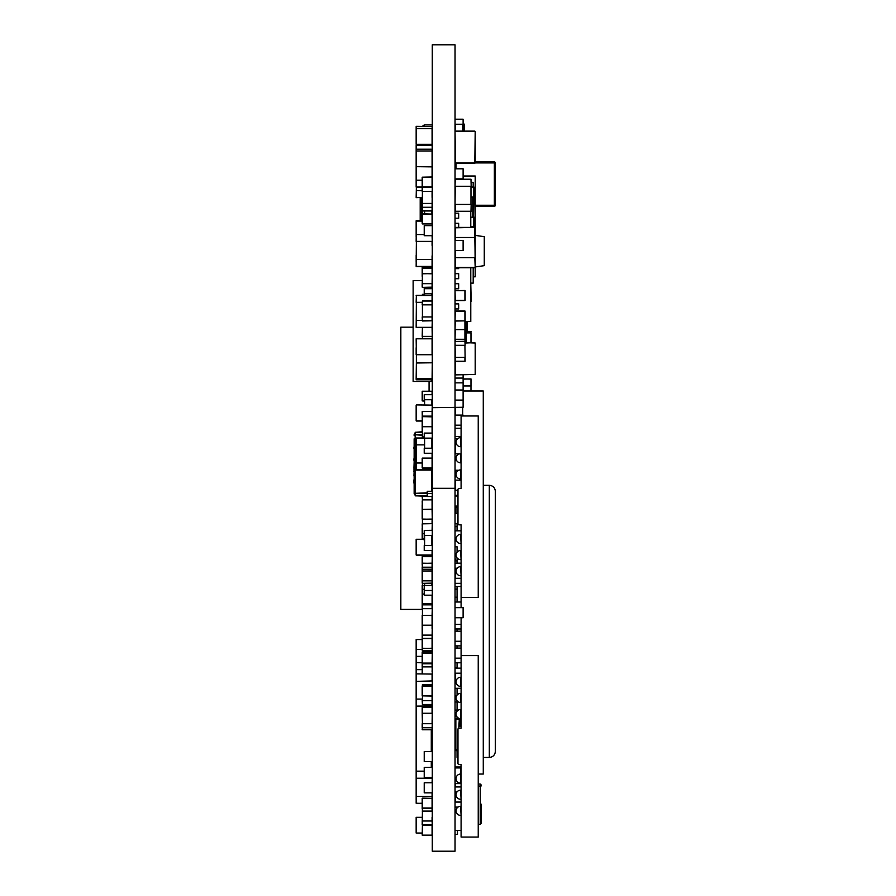 <?xml version="1.0" encoding="UTF-8"?>
<svg xmlns="http://www.w3.org/2000/svg" width="896" height="896" viewBox="0 0 896 896"><rect width="100%" height="100%" fill="white"/><g stroke="black" fill="none" stroke-linecap="round" stroke-linejoin="round"><path stroke-width="1.34" d="M455.045 488.32L432.286 488.32L432.286 851.2L455.045 851.2L455.045 44.8L432.286 44.8L432.286 407.68L463.109 407.266L463.109 397.186M432.286 488.32L432.286 407.68M422.206 833.246L416.158 833.045L422.206 833.246L416.158 833.045L416.158 817.32L416.36 833.045L422.206 833.045M422.408 817.32L416.158 817.32M416.158 163.744L416.158 156.89M416.158 181.888L416.36 188.742M432.286 150.954L416.158 150.954L416.158 145.499L416.158 149.419L416.36 145.298L432.286 145.488L416.36 145.298L432.085 145.298L432.286 149.408L416.36 149.419L416.36 150.954L432.085 150.954L432.085 166.678L416.36 166.678L416.158 150.954L416.158 187.029L432.286 187.029L416.36 187.23L432.286 187.029L416.36 187.23L416.158 197.445L422.408 197.646L416.158 197.445L416.36 190.59L422.206 190.59M422.206 582.187L422.206 567.202L432.286 567.202L432.286 569.24M432.085 595.19L432.085 603.691L422.408 603.691L422.408 594.16L424.222 594.16M422.206 585.446L422.206 593.958L422.408 589.277L424.222 589.277M422.408 594.16L424.222 593.958M422.408 567.202L422.408 556.674L432.286 556.674L432.085 563.371L422.408 563.371L422.206 569.442L422.408 563.17L432.286 563.371M422.206 579.298L422.206 583.128L422.408 580.854L432.085 580.854L432.085 583.128L422.408 583.33L422.206 579.298M422.408 583.33L432.286 583.128L422.408 583.33L422.408 585.446L424.626 585.446M432.085 685.742L422.408 685.989L432.085 686.19L432.085 695.867L422.408 695.867L422.206 686.19L422.206 695.867L432.085 696.069L432.085 704.491L422.408 704.491L422.206 700.661L422.408 704.693L422.206 700.661M432.286 695.867L432.286 699.07M422.206 663.6L432.085 663.802L422.408 663.6L432.286 663.096L422.408 663.802L422.206 653.923M432.085 663.802L422.408 663.802L422.408 666.68L432.085 666.68L432.085 663.802L422.408 663.802L432.085 663.802M422.206 276.349L422.206 272.518L422.206 276.349M422.206 268.341L422.206 273.795L422.206 266.605L422.206 268.341L432.085 268.341L422.408 268.341L432.085 268.139L432.085 267.4L422.408 267.4L422.408 266.605M422.206 223.742L432.085 223.944L422.408 223.944L432.085 223.742L432.085 214.066L422.408 214.066L422.206 223.742L422.206 210.482M416.158 227.595L416.158 220.741L422.206 220.539L422.206 197.646M420.19 197.646L420.19 220.539L420.19 197.646M432.286 416.842L422.408 416.64L432.085 416.842L432.085 426.518L422.408 426.518L422.206 411.589L432.085 411.387L432.286 405.115L416.36 404.914L416.158 420.84L422.206 421.042L416.158 420.84L416.158 405.115L416.36 420.84L422.206 420.84M422.206 421.042L416.36 421.042M432.085 320.477L432.085 301.022L422.408 301.022L422.206 304.853L432.085 304.853L432.085 320.779L422.408 320.779L422.206 316.949L422.408 320.981L422.206 316.949M422.206 304.853L422.408 300.821L422.206 304.853M416.158 302.333L416.36 295.277L432.085 295.277L432.085 300.821L422.408 300.821L432.286 301.022M422.408 304.853L422.408 316.949L432.286 316.949M422.408 320.981L432.286 320.779L422.408 320.981M458.83 470.243L455.045 470.243M456.456 460.163L455.045 460.163L456.456 460.163M422.408 213.864L432.286 214.066L422.408 213.864L422.206 201.085L422.408 203.437L432.286 203.437M432.085 225.635L432.286 223.742L422.408 223.944M457.968 523.499L455.045 523.499M457.968 513.419L455.045 513.419L457.968 513.419M456.501 540.915L455.045 540.915M461.093 530.835L455.045 530.835L461.093 530.835M457.968 506.094L455.045 506.094M457.968 496.014L455.045 496.014L457.968 496.014M422.811 126.347L422.811 126.302A1.008 1.008 180 0 1 423.819 125.294L423.819 126.347M463.512 131.085L463.512 123.85A1.008 1.008 0 0 1 464.52 124.858L464.52 131.085M463.512 123.85A1.008 1.008 0 0 1 464.52 124.858L462.706 124.858M416.158 295.478L432.286 295.478L416.36 295.478L416.36 302.333L422.206 302.333M416.36 302.333L416.158 327.331L432.286 327.342L416.36 327.533L432.085 327.533L432.286 338.8L416.36 338.8L416.36 354.525L432.085 354.525L432.085 338.598L416.158 338.8L432.085 338.598M432.286 320.779L432.085 327.331L416.36 327.331L416.36 320.477L422.206 320.477M416.36 327.533L432.286 327.331M429.061 391.037L429.061 381.45M422.206 609.403L400.837 609.403L400.837 327.163L413.134 327.163M400.635 337.243L400.635 357.403L400.635 337.243M431.278 767.402L431.278 761.611M431.278 751.531L431.278 729.781M416.158 799.826L416.158 639.554L422.206 639.554M416.158 648.626L416.158 657.698M431.278 379.77L431.278 381.45L413.134 381.45L413.134 280.65L422.206 280.65M424.626 294.538L422.408 294.336L424.626 294.336L422.408 294.336L422.408 295.277M416.36 266.605L432.085 266.605L416.158 266.403L432.085 266.605L416.158 266.403L432.085 266.403L432.085 259.549L416.36 259.549L416.158 266.403L416.36 241.405L432.085 241.405L432.085 245.437L432.286 241.405L432.286 259.549M416.36 245.739L416.36 252.594M431.883 585.458L431.883 583.33M424.626 585.458L424.626 583.33M432.286 590.498L424.222 590.498L424.222 585.458L432.286 585.458M416.158 162.03L416.158 155.176L416.158 162.03M422.285 187.029L416.36 187.029L416.158 166.678L432.085 166.88L432.085 176.994L422.206 177.195L422.206 186.872L422.408 177.195L432.085 177.195L432.085 186.872L422.408 186.872L432.085 187.23L416.36 187.23L432.286 187.51L432.085 207.469L422.408 207.469L432.286 207.278L422.206 207.267L422.408 191.341L432.085 191.341L432.085 193.166M416.36 180.174L422.206 180.174M416.158 187.029L416.158 180.174M461.093 428.254L455.045 428.254M422.206 220.898L416.158 221.099L416.158 236.824M432.085 150.752L432.085 149.218L416.36 149.218L432.085 149.218M432.085 144.525L416.158 144.323L432.085 144.525L416.158 144.323L416.158 128.598L416.36 144.323L432.085 144.323L432.085 128.598L416.158 128.598L416.158 126.549L432.085 126.549L432.286 128.598L416.36 128.397L432.085 128.397M461.093 436.453L455.045 436.453M463.109 240.486L455.045 240.486L455.045 250.566L463.109 250.566L463.109 240.486L455.045 240.486M432.286 126.549L416.36 126.347L416.36 128.397M422.206 598.114L422.206 607.79M422.206 650.866L432.085 651.067L422.408 650.866L432.085 650.866L432.286 648.245L422.408 648.446L432.085 648.245L432.085 638.568L422.408 638.568L422.206 648.245L432.085 648.446L422.206 648.245L422.408 651.067L422.206 641.189M432.286 651.963L422.408 651.762L422.206 653.408L432.286 653.408L432.085 663.085L422.408 663.085L422.408 653.408L432.085 653.408L432.085 651.963L422.206 651.963L422.206 655.794L422.408 651.762L432.085 651.762L432.286 650.866L422.408 651.067M424.222 234.55L416.36 234.55L416.158 241.405L416.36 221.099L422.206 221.099M424.222 533.736L422.408 533.736L422.206 538.776L422.206 529.099M424.222 538.776L422.206 538.776M424.222 533.534L422.408 533.534L422.408 523.858L432.085 523.656L422.408 523.656L422.408 519.422L432.286 519.075L422.274 519.221M422.408 519.422L432.286 519.075L432.085 509.398L422.408 509.398L422.408 519.075L432.085 519.277L422.206 519.075L422.206 504.728M432.085 520.654L432.085 523.656M432.286 241.405L432.085 235.715M424.222 234.349L416.36 234.349L424.222 234.349M422.408 496.306L422.408 509.197L422.206 500.898M422.408 608.944L422.408 625.195L432.085 625.195L432.085 615.518L422.408 615.317L432.085 615.317L432.286 608.675L422.206 608.675L422.408 604.845L432.085 604.845L432.085 608.675M422.206 615.518L422.206 625.195L432.085 625.397L422.206 625.195L422.408 628.701M422.206 648.245L422.206 625.195M422.206 531.922L422.206 528.091L422.206 531.922M422.206 424.01L422.206 431.794M416.158 694.658L416.158 687.803L416.36 694.658M422.408 699.07L416.36 699.07L416.158 705.925L416.36 669.659L422.408 669.659M432.085 670.902L432.286 669.614M416.36 669.659L416.36 662.805L416.158 669.659M416.158 662.805L416.36 656.354L422.206 656.354M422.206 662.603L416.36 662.603L422.206 662.603M422.206 723.699L422.408 727.731L422.206 723.699L422.206 727.53L422.206 723.699L432.085 723.699L432.286 713.283L422.408 713.474L432.085 713.474L422.408 713.474L422.206 706.126L422.408 707.336L432.286 707.134L422.408 707.336L422.408 713.272L432.085 713.272L432.085 704.693L422.408 704.693L432.286 704.491M432.286 713.272L422.408 713.474L432.085 713.474L422.408 713.474L422.408 723.699L422.206 713.653L432.085 713.474L422.408 713.474M432.085 671.922L432.286 666.68L422.206 666.68L432.085 666.882L422.206 666.68L422.408 673.87L422.206 669.614M416.158 378.717L432.085 378.918L416.36 378.918L416.36 379.568L432.085 379.568L432.286 378.717L416.158 378.717L432.085 378.918L416.158 378.717L416.36 362.79L432.085 362.79L416.36 362.992L416.36 378.717L432.085 378.717L432.286 362.992L432.286 354.525L416.158 354.525L432.085 354.726L416.36 354.726L416.158 338.8M432.085 362.79L416.36 362.79L416.36 354.726L432.286 354.525L416.158 354.525M432.085 628.701L432.085 625.397L422.408 625.397L422.408 638.366L432.085 638.366L432.286 625.206L422.408 625.397L422.408 635.107L432.286 635.107M422.408 638.366L422.206 635.107L422.206 638.568L432.085 638.366M432.085 648.446L422.408 648.446L432.085 648.446M422.206 624.557L422.206 620.726L422.206 624.557M422.408 668.214L422.206 663.466M432.085 668.214L432.286 666.68L422.408 666.882L432.085 666.882M422.206 668.214L422.408 669.614M422.206 496.306L422.408 499.867L422.206 496.306M432.085 509.197L422.206 509.398L432.085 509.197L432.085 499.666L422.408 499.666L432.085 499.867L422.408 499.867L432.085 499.867L422.408 499.867L422.408 500.696M432.085 499.666L432.085 496.507M422.206 523.858L422.408 533.736M422.206 539.067L422.206 538.205M422.206 563.618L422.206 559.787L422.206 563.618M422.206 631.725L422.206 637.493M422.206 623.011L422.206 619.181L422.206 623.011M422.408 603.893L432.085 603.893L432.085 604.643L422.206 604.845L422.218 594.014M422.206 562.218L422.206 556.674M422.206 513.43L422.206 509.6L422.206 513.43M422.206 563.102L422.206 559.272L422.206 563.102M432.085 615.317L422.408 615.317L422.408 608.675M422.206 608.675L422.206 604.845L422.206 608.675M432.085 604.643L422.206 604.845M424.626 400.915L422.408 400.915L422.206 391.238L422.206 400.915L424.626 401.117M432.286 391.238L422.206 391.238L432.085 391.238L432.085 394.699M432.286 400.915L432.085 399.739M422.206 635.107L422.206 638.568M422.206 623.526L422.206 619.696L422.206 623.526M432.085 273.594L422.408 273.795L422.408 283.472L432.085 283.472L432.286 273.795L422.408 273.594L432.085 273.594L432.085 268.139M416.36 681.352L432.286 680.926L432.286 684.723L422.408 684.734L422.408 685.989M432.085 674.498L432.085 680.926M416.36 656.354L416.36 649.499L416.158 656.354M416.158 649.499L422.206 649.499M422.206 725.749L422.408 729.781L422.206 725.749M422.408 729.781L432.085 729.781L422.408 729.579L432.085 729.579L432.286 723.699M422.206 713.653L422.206 709.822L422.206 713.653M422.408 727.731L432.085 727.731L422.408 727.53L422.206 729.579M432.085 727.53L422.206 727.53M422.206 711.603L422.206 707.773L422.206 711.603M422.206 532.381L422.206 528.55L422.206 532.381M424.222 595.19L432.286 595.19L424.222 595.19L424.222 589.478L422.408 589.478L424.222 589.478M432.085 585.458L432.286 583.128M432.286 433.104L424.222 433.104L424.222 438.144L432.286 438.144M431.883 448.224L431.883 438.144M424.626 448.224L424.626 438.144M432.286 453.264L424.222 453.264L424.222 448.224L432.286 448.224M422.206 426.518L432.286 426.518L422.408 426.72L432.286 426.518L422.408 426.72L422.206 416.842M432.085 707.336L422.408 707.134L432.085 707.336M422.408 653.206L422.408 663.286M422.206 666.68L422.206 657.003M422.206 808.002L432.085 808.203L422.206 808.002L422.206 798.325L422.408 808.002L432.085 808.002L432.085 798.325L422.206 798.325M432.085 808.203L422.408 808.203L422.408 811.082L432.085 811.082L432.085 808.203L422.408 808.203L432.085 808.203M422.408 798.123L432.286 798.325L422.408 798.123M424.222 539.269L416.158 539.269L416.158 554.994L432.085 555.195L416.36 555.195L416.158 539.269L416.36 554.994L432.085 554.994L432.085 550.558M432.286 561.322L432.286 555.005L416.36 555.195M416.158 778.221L416.36 771.165L424.222 771.165L416.36 771.165L416.36 778.221L432.286 778.221L432.085 782.768M432.085 792.848L432.085 798.123M416.36 778.221L416.158 803.219L422.206 803.421L416.158 803.219L416.36 796.365L432.286 796.365M422.206 811.082L432.085 811.283L422.408 811.283L422.206 803.421M432.286 820.994L432.286 811.082L422.408 811.283L422.206 824.824L422.408 820.994L432.085 820.994L432.085 817.32M422.408 835.352L432.286 835.341L422.206 835.15L432.085 835.352L422.206 835.139L422.408 825.462L432.085 825.462L432.085 835.139L422.206 835.139L432.085 835.352L422.408 835.352M422.206 808.898L422.206 805.067L422.206 808.898M422.206 835.15L422.408 825.261L432.286 825.462L432.286 824.824L422.408 825.026L432.085 825.026L422.408 825.026L422.206 820.994M432.286 782.768L424.222 782.768L424.222 792.848L432.286 792.848M432.286 767.402L424.222 767.402L424.222 777.482L432.286 777.482M422.206 688.565L422.408 684.533L422.206 688.565M422.408 684.533L432.085 684.533L422.408 684.533M422.408 696.069L422.408 700.661L432.085 700.661L432.085 699.07M424.222 761.611L432.286 761.611L424.222 761.611L424.222 751.531L432.286 751.531M473.189 267.736L473.189 283.125L470.77 283.125L471.173 301.526L470.77 285.802M422.408 327.533L422.206 336.403M422.408 338.598L422.408 336.403L432.286 336.403M432.286 288.702L424.222 288.702L424.222 293.742L432.286 293.742M431.883 295.277L431.883 293.742M424.626 295.277L424.626 293.742M422.408 267.4L432.286 267.4L422.408 267.198L422.206 272.765L422.408 268.139M422.206 205.867L422.206 214.066M424.222 126.347L424.222 124.925L432.286 124.925M455.448 124.253L455.045 131.488L475.205 131.488L475.205 162.938L475.205 131.488L455.448 131.085L475.205 131.488L474.802 162.938L475.205 131.488L455.045 131.488L455.448 124.253M462.706 124.253L462.706 131.085M463.109 124.253L455.045 124.253L455.045 119.213L463.109 119.213L463.109 124.253M463.109 168.806L455.045 168.806L463.109 168.806L463.109 178.886L455.045 178.886M422.206 203.437L422.206 207.267M422.206 191.341L422.206 187.51L422.206 191.341M431.883 213.864L431.883 210.963M424.626 213.864L424.626 210.963M464.923 321.541L470.77 321.541L470.77 267.736M470.77 227.416L470.77 211.478M455.045 308.941L458.674 308.941L458.674 303.901L455.045 303.901M455.045 218.221L458.674 218.221L458.674 213.181L455.045 213.181M458.674 227.416L458.674 223.261L455.045 223.261M455.045 268.621L458.674 268.621L458.674 267.736M455.045 278.701L458.674 278.701L458.674 273.661L455.045 273.661M455.045 288.781L458.674 288.781L458.674 283.741L455.045 283.741M456.971 791.986L455.045 791.986M461.093 786.946L455.045 786.946M455.448 802.066L455.448 791.986M461.093 802.066L455.045 802.066M458.024 807.106L455.045 807.106M455.246 451.808L455.246 453.858M455.246 458.898L455.246 460.163M463.109 376.186L463.109 382.838L455.045 382.838L455.045 390.018L463.109 390.018L463.109 400.098L455.045 400.098M455.851 729.859L455.045 729.658L455.851 729.658M475.205 267.333L474.802 257.656L455.045 257.656L475.205 257.656L474.802 237.496L455.045 237.496L475.205 237.496L474.802 227.416L475.205 267.333L455.448 267.333L455.448 250.566M474.802 267.736L455.448 267.736M455.045 227.819L474.802 227.416L455.448 227.416L474.802 227.416L455.448 227.819L455.448 240.486M467.141 332.707L471.173 332.909L467.141 332.707L471.173 332.909L471.173 342.63M463.109 176.019L475.205 176.019L475.205 276.819L473.189 276.819M416.158 172.446L416.158 165.592M467.141 331.733L471.173 331.733M474.802 342.63L465.125 342.63L475.205 343.034L475.205 374.483L475.205 343.034L465.125 342.63L475.205 343.034L475.205 374.483L475.205 343.034L465.125 342.63L465.125 321.541L465.125 342.63L474.802 342.63L465.125 343.034M455.448 361.435L455.448 374.886L475.205 374.483M455.246 560.896L455.045 556.64L456.266 556.438L455.045 556.629L456.333 556.64M455.045 476.885L455.65 476.885M455.045 168.806L455.045 162.949L475.205 162.938M461.093 767.48L455.246 767.48L461.093 767.48M461.093 767.682L455.246 767.917M455.246 777.997L455.045 783.608L461.093 783.608M478.229 774.043L483.269 774.043L483.269 391.003L463.109 391.003M456.053 778.59A4.536 4.536 0 0 1 460.589 774.054L460.589 783.126A4.536 4.536 180 0 1 456.053 778.59A4.536 4.536 0 0 1 460.589 774.054A4.536 4.536 0 0 0 456.053 778.59A4.536 4.536 0 0 1 460.589 774.054A4.536 4.536 0 0 0 456.053 778.59A4.536 4.536 0 0 1 460.589 774.054A4.536 4.536 0 0 0 456.053 778.59A4.536 4.536 0 0 1 460.589 774.054A4.536 4.536 0 0 0 456.053 778.59A4.536 4.536 0 0 1 460.589 774.054A4.536 4.536 0 0 0 456.053 778.59A4.536 4.536 0 0 1 460.589 774.054A4.536 4.536 0 0 0 456.053 778.59A4.536 4.536 0 0 1 460.589 774.054A4.536 4.536 0 0 0 456.053 778.59A4.536 4.536 0 0 1 460.589 774.054L461.093 764.478L461.093 837.054L478.229 837.054L478.229 655.614L461.093 655.614L461.093 617.725M461.093 607.645L461.093 524.832L458.976 524.832A1.008 1.008 180 0 1 457.968 523.824L457.968 489.552A1.008 1.008 180 0 1 458.976 488.544L461.093 488.544L461.093 415.968L478.229 415.968L478.229 597.408L461.093 597.408M457.968 490.213L455.045 490.213L455.045 495.253L457.968 495.253M455.448 480.133L455.448 490.213M461.093 480.133L455.045 480.133L455.045 475.093L456.098 475.093M457.173 568.21L455.045 568.21M461.093 563.17L455.045 563.17M455.448 578.29L455.448 568.21M461.093 578.29L455.045 578.29M461.093 583.33L455.045 583.33M471.173 182.325L473.189 182.325L473.189 186.962M432.085 287.358L422.408 287.358L432.085 287.358L422.408 287.358L432.085 287.358L432.085 283.472L422.206 283.472L422.206 287.157L422.408 273.594M432.286 287.157L422.408 287.358L422.206 283.472M416.158 261.968L416.158 255.114L416.158 261.968M416.158 230.115L416.158 236.97M473.592 197.042L473.592 187.566L474.197 187.566A0.605 0.605 -0 0 0 473.592 186.962L470.971 186.962L473.592 186.962A0.605 0.605 0 0 1 474.197 187.566L473.592 217.202L472.786 217.202L472.786 197.042L473.592 197.042L470.971 197.042M470.77 226.677L473.592 226.677L473.592 217.202L474.197 217.202L470.77 217.202M474.197 217.202L474.197 226.677L473.592 227.282A0.605 0.605 180 0 0 474.197 226.677M473.592 227.282L470.77 227.282L473.592 227.282M422.408 193.166L422.206 187.23M424.222 267.198L424.222 266.605M424.222 288.702L424.222 287.358M455.045 681.856L455.448 673.187M494.357 161.907A1.008 1.008 0 0 1 495.365 162.915L495.365 205.251L495.365 162.915A1.008 1.008 0 0 0 494.357 161.907L475.205 161.907L494.357 161.907L475.205 161.907L494.357 161.907L494.357 162.915L475.205 162.915M475.205 205.251L495.365 205.251A1.008 1.008 0 0 1 494.357 206.259L475.205 206.259L494.357 206.259L494.357 162.915L495.365 162.915M475.205 235.39L484.277 236.667L484.277 265.664L475.205 266.941M463.109 374.886L463.109 378.078L455.045 378.078M465.125 321.541L465.125 342.63M467.141 321.541L467.141 331.934M465.125 345.307L464.923 341.275L465.125 345.307L465.125 341.477L465.125 345.307L464.923 341.477L455.246 341.477L455.246 339.293L464.923 339.293L464.923 329.616L455.246 329.616L455.045 339.293L465.125 339.293L455.246 339.494M465.125 341.477L464.923 339.494M465.125 336.773L465.125 332.942L465.125 336.773M424.626 399.739L424.626 404.914M431.883 399.739L431.883 404.914M432.286 394.699L424.222 394.699L424.222 399.739L432.286 399.739M461.093 624.378L455.045 624.378M461.093 641.278L455.045 641.278M461.093 631.198L455.045 631.198L461.093 631.198M461.093 658.168L455.045 658.168M461.093 648.088L455.045 648.088L461.093 648.088M455.045 382.838L463.109 382.838L463.109 390.018L455.045 390.018M415.15 495.802L427.246 496.306L415.15 495.802L415.15 432.298L422.408 431.794L415.15 432.298M427.246 495.88L415.654 495.88L415.15 492.811L415.15 435.288L415.654 432.23L422.408 432.23M431.782 491.266L431.782 470.064M414.142 447.115L414.142 438.85L415.15 438.85L415.15 494.29L414.142 493.584M414.646 433.81L414.142 435.646L414.142 434.314M414.142 438.85L414.142 493.786M414.646 494.29L414.142 477.176M414.142 471.856L413.941 469.638M414.142 462.504L414.142 448.482M414.142 448.459L414.142 447.765M413.941 460.365L413.941 458.763M414.142 468.877L414.142 467.622L413.941 468.877M414.142 461.978L413.941 468.003M413.941 447.115L413.941 448.482M414.142 470.893L413.941 475.955M413.941 471.856L413.941 470.893M413.941 479.797L413.941 483.168M432.286 496.507L427.246 496.507L432.286 496.507L427.246 496.496L427.246 491.266L432.286 491.266M427.246 493.483L432.286 493.483L427.246 493.483M432.085 416.64L422.408 416.125L432.085 416.125L432.085 411.387L422.408 411.589L422.408 416.64M456.344 443.778L455.045 443.778M457.621 438.738L455.045 438.738M455.448 453.858L455.448 443.778M459.659 453.858L455.045 453.858M456.086 458.898L455.045 458.898M461.093 662.782L455.045 662.782M461.093 586.488L455.045 586.488M461.093 602.011L455.045 602.011L461.093 602.011M461.093 628.981L455.045 628.981M461.093 645.882L455.045 645.882M461.093 766.976L455.246 766.976L461.093 766.976M461.093 767.178L455.246 767.48M481.253 804.194L481.253 823.346L481.253 804.194M481.253 823.346L480.245 824.354L480.245 784.034L478.229 784.034L480.245 784.034L481.253 785.042L480.245 784.034M461.093 830.402L455.045 830.402M457.464 834.434L457.464 830.402L457.464 834.434L455.045 834.434M456.086 810.242L455.045 810.242M422.206 519.075L432.085 519.277L422.206 519.075M489.317 510.922L489.317 499.016M455.045 710.08L457.061 710.08L457.061 700.795L457.061 711.222M457.061 648.088L457.061 645.882L457.061 648.088M457.061 586.488L457.061 602.011L457.061 589.12L455.045 589.12L457.061 589.12M457.061 557.917L457.061 563.17L457.061 560.896L455.045 560.896L457.061 560.896M455.045 507.472L457.061 507.472L457.061 506.094L457.061 513.419M457.061 496.014L457.061 495.253L457.061 496.014M457.061 546.784L457.061 552.216L457.061 546.784L455.045 546.784M457.061 668.147L457.061 662.782L457.061 668.147M455.045 526.624L457.061 526.624L457.061 523.499L457.061 530.835M457.061 628.981L457.061 631.198M457.061 688.307L457.061 695.094L457.061 688.307M457.061 716.923L457.061 718.424L457.061 716.923M457.061 750.68L457.061 757.456L457.968 757.456M489.317 757.456L489.317 485.296C492.968 485.677 494.984 487.693 495.365 491.344L495.365 751.408C494.984 755.059 492.968 757.075 489.317 757.456L483.269 757.456M489.317 485.296L483.269 485.296M455.045 735.28L455.851 735.28M455.045 554.848L456.053 554.848M455.045 597.184L457.061 597.184M455.045 667.744L457.061 667.744M455.045 695.968L456.501 695.968M455.045 702.016L457.061 702.016M455.045 716.128L456.546 716.128L455.045 716.128M455.045 744.632L455.851 744.632L455.851 749.47L457.968 749.874L455.851 749.47L455.851 719.634L455.851 724.472L455.045 724.472M461.093 726.275L458.875 726.006L458.875 728.19L458.875 726.006A1.008 1.008 45 0 1 458.909 725.738L459.278 719.634L456.254 719.23L459.278 719.634L459.066 725.155L460.04 724.629A1.21 1.21 -135 0 0 460.085 724.315L460.085 719.634A1.21 1.21 -135 0 0 458.875 718.424L456.254 718.424A1.21 1.21 -135 0 0 455.045 719.634M459.906 725.155L458.875 726.029M455.045 749.47A1.21 1.21 -135 0 0 456.254 750.68L457.968 750.68M422.206 210.762L432.085 210.963L422.206 210.762L432.085 210.762L432.085 207.469M422.408 203.437L422.408 210.963L432.286 210.762L422.408 210.963L432.085 210.963L432.085 213.864M460.589 575.736A4.536 4.536 180 0 1 456.053 571.2A4.536 4.536 0 0 1 460.589 566.664A4.536 4.536 0 0 0 456.053 571.2A4.536 4.536 0 0 1 460.589 566.664A4.536 4.536 0 0 0 456.053 571.2A4.536 4.536 0 0 1 460.589 566.664A4.536 4.536 0 0 0 456.053 571.2A4.536 4.536 0 0 1 460.589 566.664A4.536 4.536 0 0 0 456.053 571.2A4.536 4.536 0 0 1 460.589 566.664A4.536 4.536 0 0 0 456.053 571.2A4.536 4.536 0 0 1 460.589 566.664A4.536 4.536 0 0 0 456.053 571.2A4.536 4.536 0 0 1 460.589 566.664A4.536 4.536 0 0 0 456.053 571.2A4.536 4.536 0 0 1 460.589 566.664L461.093 575.736M456.053 474.432A4.536 4.536 0 0 1 460.589 469.896A4.536 4.536 0 0 0 456.053 474.432A4.536 4.536 0 0 1 460.589 469.896A4.536 4.536 0 0 0 456.053 474.432A4.536 4.536 0 0 1 460.589 469.896A4.536 4.536 0 0 0 456.053 474.432A4.536 4.536 0 0 1 460.589 469.896A4.536 4.536 0 0 0 456.053 474.432A4.536 4.536 0 0 1 460.589 469.896A4.536 4.536 0 0 0 456.053 474.432A4.536 4.536 0 0 1 460.589 469.896A4.536 4.536 0 0 0 456.053 474.432A4.536 4.536 0 0 1 460.589 469.896A4.536 4.536 0 0 0 456.053 474.432A4.536 4.536 0 0 1 460.589 469.896A4.536 4.536 0 0 0 456.053 474.432A4.536 4.536 180 0 0 460.589 478.968L461.093 478.968M460.589 559.608A4.536 4.536 180 0 1 456.053 555.072A4.536 4.536 0 0 1 460.589 550.536A4.536 4.536 0 0 0 456.053 555.072A4.536 4.536 0 0 1 460.589 550.536A4.536 4.536 0 0 0 456.053 555.072A4.536 4.536 0 0 1 460.589 550.536A4.536 4.536 0 0 0 456.053 555.072A4.536 4.536 0 0 1 460.589 550.536A4.536 4.536 0 0 0 456.053 555.072A4.536 4.536 0 0 1 460.589 550.536A4.536 4.536 0 0 0 456.053 555.072A4.536 4.536 0 0 1 460.589 550.536A4.536 4.536 0 0 0 456.053 555.072A4.536 4.536 0 0 1 460.589 550.536A4.536 4.536 0 0 0 456.053 555.072A4.536 4.536 0 0 1 460.589 550.536L461.093 559.608M460.589 543.48A4.536 4.536 180 0 1 456.053 538.944A4.536 4.536 0 0 1 460.589 534.408A4.536 4.536 0 0 0 456.053 538.944A4.536 4.536 0 0 1 460.589 534.408A4.536 4.536 0 0 0 456.053 538.944A4.536 4.536 0 0 1 460.589 534.408A4.536 4.536 0 0 0 456.053 538.944A4.536 4.536 0 0 1 460.589 534.408A4.536 4.536 0 0 0 456.053 538.944A4.536 4.536 0 0 1 460.589 534.408A4.536 4.536 0 0 0 456.053 538.944A4.536 4.536 0 0 1 460.589 534.408A4.536 4.536 0 0 0 456.053 538.944A4.536 4.536 0 0 1 460.589 534.408A4.536 4.536 0 0 0 456.053 538.944A4.536 4.536 0 0 1 460.589 534.408L461.093 543.48M456.053 571.2A4.536 4.536 0 0 1 460.589 566.664M456.053 555.072A4.536 4.536 0 0 1 460.589 550.536M456.053 538.944A4.536 4.536 0 0 1 460.589 534.408M456.053 458.304A4.536 4.536 0 0 1 460.589 453.768A4.536 4.536 0 0 0 456.053 458.304A4.536 4.536 0 0 1 460.589 453.768A4.536 4.536 0 0 0 456.053 458.304A4.536 4.536 0 0 1 460.589 453.768A4.536 4.536 0 0 0 456.053 458.304A4.536 4.536 0 0 1 460.589 453.768A4.536 4.536 0 0 0 456.053 458.304A4.536 4.536 0 0 1 460.589 453.768A4.536 4.536 0 0 0 456.053 458.304A4.536 4.536 0 0 1 460.589 453.768A4.536 4.536 0 0 0 456.053 458.304A4.536 4.536 0 0 1 460.589 453.768A4.536 4.536 0 0 0 456.053 458.304A4.536 4.536 0 0 1 460.589 453.768A4.536 4.536 0 0 0 456.053 458.304A4.536 4.536 180 0 0 460.589 462.84L461.093 462.84M456.053 442.176A4.536 4.536 0 0 1 460.589 437.64A4.536 4.536 0 0 0 456.053 442.176A4.536 4.536 0 0 1 460.589 437.64A4.536 4.536 0 0 0 456.053 442.176A4.536 4.536 0 0 1 460.589 437.64A4.536 4.536 0 0 0 456.053 442.176A4.536 4.536 0 0 1 460.589 437.64A4.536 4.536 0 0 0 456.053 442.176A4.536 4.536 0 0 1 460.589 437.64A4.536 4.536 0 0 0 456.053 442.176A4.536 4.536 0 0 1 460.589 437.64A4.536 4.536 0 0 0 456.053 442.176A4.536 4.536 0 0 1 460.589 437.64A4.536 4.536 0 0 0 456.053 442.176A4.536 4.536 0 0 1 460.589 437.64A4.536 4.536 0 0 0 456.053 442.176A4.536 4.536 180 0 0 460.589 446.712L461.093 446.712M460.589 437.64L460.589 446.712M460.589 453.768L460.589 462.84M460.589 469.896L460.589 478.968M460.589 815.382A4.536 4.536 180 0 1 456.053 810.846A4.536 4.536 0 0 1 460.589 806.31A4.536 4.536 0 0 0 456.053 810.846A4.536 4.536 0 0 1 460.589 806.31A4.536 4.536 0 0 0 456.053 810.846A4.536 4.536 0 0 1 460.589 806.31A4.536 4.536 0 0 0 456.053 810.846A4.536 4.536 0 0 1 460.589 806.31A4.536 4.536 0 0 0 456.053 810.846A4.536 4.536 0 0 1 460.589 806.31A4.536 4.536 0 0 0 456.053 810.846A4.536 4.536 0 0 1 460.589 806.31A4.536 4.536 0 0 0 456.053 810.846A4.536 4.536 0 0 1 460.589 806.31A4.536 4.536 0 0 0 456.053 810.846A4.536 4.536 0 0 1 460.589 806.31L461.093 815.382M456.053 714.078A4.536 4.536 0 0 1 460.589 709.542A4.536 4.536 0 0 0 456.053 714.078A4.536 4.536 0 0 1 460.589 709.542A4.536 4.536 0 0 0 456.053 714.078A4.536 4.536 0 0 1 460.589 709.542A4.536 4.536 0 0 0 456.053 714.078A4.536 4.536 0 0 1 460.589 709.542A4.536 4.536 0 0 0 456.053 714.078A4.536 4.536 0 0 1 460.589 709.542A4.536 4.536 0 0 0 456.053 714.078A4.536 4.536 0 0 1 460.589 709.542A4.536 4.536 0 0 0 456.053 714.078A4.536 4.536 0 0 1 460.589 709.542A4.536 4.536 0 0 0 456.053 714.078A4.536 4.536 0 0 1 460.589 709.542A4.536 4.536 0 0 0 456.053 714.078A4.536 4.536 180 0 0 460.589 718.614L461.093 718.614M460.589 799.254A4.536 4.536 180 0 1 456.053 794.718A4.536 4.536 0 0 1 460.589 790.182A4.536 4.536 0 0 0 456.053 794.718A4.536 4.536 0 0 1 460.589 790.182A4.536 4.536 0 0 0 456.053 794.718A4.536 4.536 0 0 1 460.589 790.182A4.536 4.536 0 0 0 456.053 794.718A4.536 4.536 0 0 1 460.589 790.182A4.536 4.536 0 0 0 456.053 794.718A4.536 4.536 0 0 1 460.589 790.182A4.536 4.536 0 0 0 456.053 794.718A4.536 4.536 0 0 1 460.589 790.182A4.536 4.536 0 0 0 456.053 794.718A4.536 4.536 0 0 1 460.589 790.182A4.536 4.536 0 0 0 456.053 794.718A4.536 4.536 0 0 1 460.589 790.182L461.093 799.254M456.053 810.846A4.536 4.536 0 0 1 460.589 806.31M456.053 794.718A4.536 4.536 0 0 1 460.589 790.182M456.053 697.95A4.536 4.536 0 0 1 460.589 693.414A4.536 4.536 0 0 0 456.053 697.95A4.536 4.536 0 0 1 460.589 693.414A4.536 4.536 0 0 0 456.053 697.95A4.536 4.536 0 0 1 460.589 693.414A4.536 4.536 0 0 0 456.053 697.95A4.536 4.536 0 0 1 460.589 693.414A4.536 4.536 0 0 0 456.053 697.95A4.536 4.536 0 0 1 460.589 693.414A4.536 4.536 0 0 0 456.053 697.95A4.536 4.536 0 0 1 460.589 693.414A4.536 4.536 0 0 0 456.053 697.95A4.536 4.536 0 0 1 460.589 693.414A4.536 4.536 0 0 0 456.053 697.95A4.536 4.536 0 0 1 460.589 693.414A4.536 4.536 0 0 0 456.053 697.95A4.536 4.536 180 0 0 460.589 702.486L461.093 702.486M456.053 681.822A4.536 4.536 0 0 1 460.589 677.286A4.536 4.536 0 0 0 456.053 681.822A4.536 4.536 0 0 1 460.589 677.286A4.536 4.536 0 0 0 456.053 681.822A4.536 4.536 0 0 1 460.589 677.286A4.536 4.536 0 0 0 456.053 681.822A4.536 4.536 0 0 1 460.589 677.286A4.536 4.536 0 0 0 456.053 681.822A4.536 4.536 0 0 1 460.589 677.286A4.536 4.536 0 0 0 456.053 681.822A4.536 4.536 0 0 1 460.589 677.286A4.536 4.536 0 0 0 456.053 681.822A4.536 4.536 0 0 1 460.589 677.286A4.536 4.536 0 0 0 456.053 681.822A4.536 4.536 0 0 1 460.589 677.286A4.536 4.536 0 0 0 456.053 681.822A4.536 4.536 180 0 0 460.589 686.358L461.093 686.358M460.589 677.286L460.589 686.358M460.589 693.414L460.589 702.486M460.589 709.542L460.589 718.614M461.093 655.614L461.093 728.19L458.976 728.19A1.008 1.008 180 0 0 457.968 729.198L457.968 763.47A1.008 1.008 180 0 0 458.976 764.478L461.093 764.478M432.286 550.558L424.222 550.558L424.222 545.518L432.286 545.518M424.626 535.438L424.626 545.518M431.883 535.438L431.883 545.518M424.222 540.4L424.222 535.438L432.286 535.438M424.222 535.438L424.222 530.398L432.286 530.398M463.109 607.645L455.045 607.645L463.109 607.645L463.109 617.725L455.045 617.725M422.206 436.946L422.206 437.808L422.206 436.946L422.206 437.808L422.206 436.946L422.206 437.808L422.206 436.946L422.206 437.808L422.206 436.946L424.222 436.946M422.206 424.85L422.206 421.019L422.206 424.85M424.222 530.398L432.286 530.32M432.286 569.43L422.408 569.24L432.085 569.24L432.085 563.371M432.085 569.24L432.286 570.965L422.206 570.976L422.206 580.653L422.408 570.976L432.085 570.976L432.085 580.653L422.408 580.854M422.408 561.322L422.206 565.152L422.206 561.322L422.408 563.371L432.085 563.17M432.085 433.104L432.085 426.72L422.408 426.72L422.408 437.808M422.206 467.992L432.085 468.194L422.206 467.992L422.206 458.315L422.408 467.992L432.085 467.992L432.085 458.315L422.206 458.315M416.36 470.064L432.085 470.064L416.36 470.064L432.085 470.064L416.36 470.064L416.158 463.008L416.36 469.862L432.085 469.862L432.286 468.003L422.408 468.194M432.085 458.114L422.408 458.114L432.085 458.114L432.085 453.264M455.045 767.917L461.093 767.917L455.045 767.917L455.045 777.997L456.086 777.997M416.36 706.126L432.286 705.936M416.158 674.072L416.36 680.926M432.085 674.072L416.36 673.87M424.626 444.864L416.36 444.864L416.158 438.01L416.36 463.008L422.206 463.008M432.085 448.224L431.883 444.864M416.158 438.01L424.222 438.01M471.173 186.278L470.971 179.222L455.246 179.222L455.045 186.278M470.971 204.422L470.971 186.278L455.246 186.278L455.045 204.422L471.173 204.422L470.971 211.277L455.246 211.277L455.246 204.422M471.173 179.424L455.045 179.413M455.246 179.222L470.971 179.222M471.173 211.277L471.173 204.422M455.246 211.478L470.971 211.478L455.246 211.478M456.288 683.267L455.045 683.267L455.045 688.307L461.093 688.307M461.093 673.187L455.045 673.187L455.045 668.147L461.093 668.147M465.125 319.189L465.125 315.358L465.125 319.189M455.246 321.059L465.125 320.858L455.045 320.858L455.246 311.181L464.923 311.181L464.923 320.858L455.246 320.858L455.045 329.605L464.923 329.414L465.125 339.293M464.923 321.059L464.923 329.414L455.045 329.605L465.125 329.616M465.125 331.285L465.125 335.115L465.125 331.285M464.923 290.494L455.045 290.696L464.923 290.696L464.923 300.373L455.246 300.373L455.045 290.696L465.125 290.696L455.246 290.494M465.125 300.373L465.125 290.696M455.246 300.574L464.923 300.574L455.246 300.574M432.085 259.549L432.085 255.819M464.923 310.979L455.246 310.979M465.125 320.858L465.125 311.181M455.246 341.477L464.923 341.275L455.045 341.466L455.246 357.403L465.125 357.403L464.923 345.307L455.045 345.307M455.246 357.403L455.246 361.435L464.923 361.435L455.045 361.234L465.125 361.234L465.125 357.403L465.125 361.234M416.158 379.568L432.286 379.568M432.085 379.77L416.36 379.77M416.158 347.715L416.158 354.57M470.971 391.003L470.971 378.918L463.109 378.918L471.173 379.12L470.971 385.974L463.109 385.974M461.093 425.186L455.045 425.186M463.109 415.106L455.045 415.106L463.109 415.106L463.109 415.968M455.448 407.266L455.448 415.106M462.706 407.266L462.706 415.106M463.109 400.848L463.109 405.888M432.286 225.635L424.222 225.635L424.222 235.715L432.286 235.715M432.286 684.734L432.286 686.179M421.803 220.539L421.803 197.646M420.997 197.646L420.997 220.539M432.085 405.115L416.36 404.914L432.085 405.115M424.222 126.302L422.811 126.302M432.085 302.333L432.085 301.022M432.085 295.277L432.286 294.538M422.206 220.741L416.36 220.741L422.206 220.539M424.222 538.978L422.408 538.978M416.36 662.603L422.206 662.805M432.085 625.397L422.408 625.397M432.286 523.858L432.085 530.32M422.408 723.699L422.408 727.53M422.408 585.446L422.206 589.277M422.206 573.35L422.408 569.442L432.286 569.442M432.085 426.72L422.408 426.72M422.408 706.126L422.206 707.134M422.206 670.902L422.206 673.87L422.408 670.902M432.085 545.518L432.085 540.4M432.085 778.221L432.085 777.482M424.222 771.366L416.158 771.366M422.206 803.219L416.36 803.421M432.085 811.283L422.408 811.283L432.085 811.283M422.408 825.026L432.085 824.824L422.408 825.026M432.085 820.994L432.286 824.824M422.408 191.341L422.408 187.51L432.085 187.309M455.246 724.472L455.045 729.658M470.971 342.63L470.971 332.909L467.141 332.909M422.408 197.445L416.36 197.646M432.085 193.368L432.085 197.445M455.448 374.886L474.802 374.483L455.448 374.886M456.266 556.438L455.246 556.438M455.65 507.472L455.65 513.419M455.246 475.093L455.246 470.243M455.045 131.488L455.448 163.341L474.802 163.341L455.045 162.938M455.246 786.946L455.246 783.608M474.802 131.085L455.448 131.085M473.592 186.962L473.592 187.566L470.971 187.566M456.053 163.341L456.053 168.806M465.528 321.541L465.528 342.63M466.334 342.63L466.334 321.541M415.15 492.811L415.15 435.288M422.408 434.784L415.654 434.784L422.408 435.288M427.246 493.315L415.654 493.315L427.246 492.811M422.206 411.589L432.085 411.387M495.365 491.344L495.365 751.408M422.408 556.674L422.408 555.195M432.085 438.144L432.085 444.864M432.085 416.125L422.408 416.125M432.085 283.674L422.408 283.674L432.085 283.674M464.923 357.403L464.923 361.435M463.109 379.12L470.971 378.918M431.917 401.307L432.085 403.85M431.883 404.264L431.883 401.251L431.883 404.264M478.229 786.05L481.051 786.05M480.245 824.354L478.229 824.354"/></g></svg>
